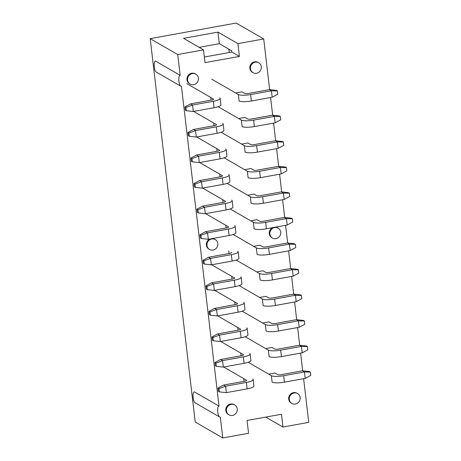 <?xml version="1.0" encoding="UTF-8"?>
<svg xmlns="http://www.w3.org/2000/svg" width="461" height="461" viewBox="0 0 461 461"><rect width="100%" height="100%" fill="white"/><g stroke="black" fill="none" stroke-linecap="round" stroke-linejoin="round"><path stroke-width="0.69" d="M268.734 374.142L274.975 373.012L277.683 374.58A3.112 0.674 173.3 0 0 281.567 374.586L302.451 370.794L304.444 371.952L283.659 375.721A9.86 2.126 -6.7 0 1 271.362 375.698L272.123 382.14A9.86 2.126 173.3 0 0 284.42 382.157L305.205 378.389L304.444 371.952L310.426 372.131L309.429 371.554L302.451 370.794M265.732 348.579L271.973 347.45L274.681 349.017A3.112 0.674 173.3 0 0 278.565 349.023L299.448 345.237L301.442 346.39L280.657 350.158A9.86 2.126 -6.7 0 1 268.36 350.141L269.12 356.578A9.86 2.126 173.3 0 0 281.417 356.601L302.197 352.832L301.442 346.39L307.424 346.568L306.427 345.992L299.448 345.237M262.73 323.023L268.97 321.887L271.679 323.455A3.112 0.674 173.3 0 0 275.563 323.461L296.446 319.675L298.44 320.827L277.655 324.596A9.86 2.126 -6.7 0 1 265.357 324.579L266.118 331.021A9.86 2.126 173.3 0 0 278.415 331.038L299.195 327.27L298.44 320.827L304.421 321.012L303.424 320.435L296.446 319.675M259.727 297.46L265.962 296.331L268.677 297.898A3.112 0.674 173.3 0 0 272.56 297.904L293.444 294.118L295.438 295.271L274.652 299.039A9.86 2.126 -6.7 0 1 262.355 299.022L263.116 305.459A9.86 2.126 173.3 0 0 275.413 305.476L296.192 301.707L295.438 295.271L301.419 295.449L300.422 294.873L293.444 294.118M256.725 271.904L262.96 270.768L265.674 272.336A3.112 0.674 173.3 0 0 269.558 272.342L290.442 268.556L292.435 269.708L271.65 273.477A9.86 2.126 -6.7 0 1 259.353 273.459L260.108 279.902A9.86 2.126 173.3 0 0 272.405 279.919L293.19 276.151L292.435 269.708L298.417 269.892L297.42 269.316L290.442 268.556M253.717 246.341L259.958 245.212L262.672 246.779A3.112 0.674 173.3 0 0 266.556 246.785L287.439 242.993L289.433 244.151L268.648 247.92A9.86 2.126 -6.7 0 1 256.351 247.897L257.105 254.339A9.86 2.126 173.3 0 0 269.403 254.357L290.188 250.588L289.433 244.151L295.415 244.33L294.418 243.754L287.439 242.993M244.082 381.328L243.771 378.665M241.08 355.771L240.769 353.109M238.078 330.209L237.767 327.546M235.075 304.646L234.764 301.99M232.073 279.089L231.762 276.427M229.071 253.527L228.76 250.865M235.704 92.978L241.944 91.848L244.658 93.416A3.112 0.674 173.3 0 0 248.537 93.422L269.42 89.636L271.42 90.788L250.634 94.557A9.86 2.126 -6.7 0 1 238.337 94.54L239.092 100.976A9.86 2.126 173.3 0 0 251.389 100.999L272.174 97.231L271.42 90.788L277.395 90.967L276.398 90.391L269.42 89.636M238.706 118.54L244.947 117.411L247.661 118.978A3.112 0.674 173.3 0 0 251.545 118.984L272.422 115.198L274.422 116.351L253.636 120.119A9.86 2.126 -6.7 0 1 241.339 120.096L242.094 126.539A9.86 2.126 173.3 0 0 254.391 126.556L275.177 122.787L274.422 116.351L280.397 116.529L279.401 115.953L272.422 115.198M241.708 144.103L247.949 142.968L250.663 144.535A3.112 0.674 173.3 0 0 254.547 144.541L275.424 140.755L277.424 141.907L256.639 145.676A9.86 2.126 -6.7 0 1 244.342 145.659L245.096 152.101A9.86 2.126 173.3 0 0 257.394 152.118L278.179 148.35L277.424 141.907L283.4 142.092L282.403 141.515L275.424 140.755M244.71 169.66L250.951 168.53L253.665 170.097A3.112 0.674 173.3 0 0 257.549 170.103L278.432 166.317L280.426 167.47L259.641 171.238A9.86 2.126 -6.7 0 1 247.344 171.221L248.099 177.658A9.86 2.126 173.3 0 0 260.396 177.675L281.181 173.906L280.426 167.47L286.402 167.648L285.405 167.072L278.432 166.317M247.713 195.222L253.953 194.087L256.668 195.654A3.112 0.674 173.3 0 0 260.551 195.66L281.435 191.874L283.429 193.026L262.643 196.795A9.86 2.126 -6.7 0 1 250.346 196.778L251.101 203.22A9.86 2.126 173.3 0 0 263.398 203.238L284.183 199.469L283.429 193.026L289.404 193.211L288.407 192.635L281.435 191.874M250.715 220.779L256.956 219.649L259.67 221.217A3.112 0.674 173.3 0 0 263.554 221.222L284.437 217.436L286.431 218.589L265.645 222.358A9.86 2.126 -6.7 0 1 253.348 222.34L254.103 228.777A9.86 2.126 173.3 0 0 266.4 228.8L287.186 225.031L286.431 218.589L292.412 218.768L291.41 218.191L284.437 217.436M211.057 100.17L210.746 97.507M214.06 125.726L213.748 123.064M217.062 151.289L216.751 148.626M220.064 176.845L219.753 174.189M223.066 202.408L222.755 199.746M226.069 227.97L225.757 225.308M195.107 402.81C192.819 401.675 192.202 391.988 194.409 391.879L219.021 406.101C216.808 406.204 217.431 415.897 219.713 417.032L220.318 417.17L222.761 437.95L195.234 422.046L150.194 38.643L236.182 23.05L263.709 38.954L269.662 89.659M156.25 72.037C153.962 70.902 153.346 61.215 155.553 61.106L180.159 75.327L177.721 54.548L150.194 38.643M219.021 406.101L181.461 86.397L180.856 86.259C178.568 85.124 177.952 75.437 180.159 75.327M211.76 238.982A5.705 5.353 120 0 0 207.093 243.615A5.705 5.353 120 0 0 209.553 249.459A5.705 5.353 120 0 0 217.045 247.194A5.705 5.353 120 0 0 215.264 239.576A5.705 5.353 120 0 0 211.76 238.982M212.377 238.544A5.705 5.353 -60 0 1 214.642 239.213L215.264 239.576M209.553 249.459L208.931 249.096A5.705 5.353 -60 0 1 206.372 243.892A5.705 5.353 -60 0 1 209.928 238.988M192.329 73.593A5.705 5.353 120 0 0 187.667 78.232A5.705 5.353 120 0 0 190.128 84.069A5.705 5.353 120 0 0 197.619 81.81A5.705 5.353 120 0 0 195.839 74.186A5.705 5.353 120 0 0 192.329 73.593M190.128 84.069L189.506 83.712A5.705 5.353 -60 0 1 187.039 77.869A5.705 5.353 -60 0 1 191.707 73.236A5.705 5.353 -60 0 1 195.216 73.829L195.839 74.186M231.186 404.366A5.705 5.353 120 0 0 226.524 409.005A5.705 5.353 120 0 0 228.984 414.842A5.705 5.353 120 0 0 236.476 412.578A5.705 5.353 120 0 0 234.695 404.96A5.705 5.353 120 0 0 231.186 404.366M228.984 414.842L228.362 414.485A5.705 5.353 -60 0 1 225.896 408.642A5.705 5.353 -60 0 1 230.563 404.009A5.705 5.353 -60 0 1 234.073 404.602L234.695 404.96M294.083 392.962A5.705 5.353 120 0 0 289.416 397.595A5.705 5.353 120 0 0 291.876 403.438A5.705 5.353 120 0 0 299.368 401.174A5.705 5.353 120 0 0 297.587 393.556A5.705 5.353 120 0 0 294.083 392.962M291.876 403.438L291.254 403.081A5.705 5.353 -60 0 1 288.793 397.238A5.705 5.353 -60 0 1 293.461 392.605A5.705 5.353 -60 0 1 296.965 393.193L297.587 393.556M255.227 62.189A5.705 5.353 120 0 0 250.559 66.828A5.705 5.353 120 0 0 253.02 72.665A5.705 5.353 120 0 0 260.511 70.406A5.705 5.353 120 0 0 258.73 62.782A5.705 5.353 120 0 0 255.227 62.189M253.02 72.665L252.398 72.308A5.705 5.353 -60 0 1 249.937 66.465A5.705 5.353 -60 0 1 254.599 61.832A5.705 5.353 -60 0 1 258.108 62.425L258.73 62.782M274.652 227.578A5.705 5.353 120 0 0 269.985 232.211A5.705 5.353 120 0 0 272.445 238.055A5.705 5.353 120 0 0 279.936 235.79A5.705 5.353 120 0 0 278.162 228.172A5.705 5.353 120 0 0 274.652 227.578M275.471 227.152A5.705 5.353 -60 0 1 277.534 227.809L278.162 228.172M272.445 238.055L271.823 237.692A5.705 5.353 -60 0 1 269.253 232.592A5.705 5.353 -60 0 1 272.635 227.671M203.514 49.869L183.564 38.344L217.961 32.103L237.911 43.634L239.415 56.415L205.018 62.65L203.514 49.869L177.721 54.548M204.356 57.02L231.837 52.035L239.415 56.415M231.837 52.035L231.699 50.831L219.321 43.68L199.135 47.339M217.961 32.103L219.321 43.68M303.615 378.677L308.749 422.357L282.95 427.036L281.452 414.255L247.056 420.49L248.554 433.271L222.761 437.95M270.584 97.519L272.664 115.221M273.586 123.075L275.666 140.784M276.594 148.638L278.669 166.34M279.596 174.195L281.677 191.903M282.599 199.757L284.679 217.459M285.601 225.32L287.681 243.022M288.603 250.876L290.684 268.584M291.606 276.439L293.686 294.141M294.608 301.995L296.688 319.704M297.61 327.558L299.69 345.26M300.612 353.12L302.693 370.823M237.911 43.634L263.709 38.954M282.95 427.036L265.761 417.101M229.29 52.496L228.904 49.218M211.714 79.154L238.337 94.54M277.395 90.967L277.776 94.188L272.174 97.231M220.162 98.406L220.917 104.849A9.86 2.126 173.3 0 1 214.088 107.707L193.303 111.476L192.548 105.039L190.554 103.886L184.953 106.923L185.95 107.499L192.548 105.039L213.334 101.27A9.86 2.126 -6.7 0 0 220.162 98.406A9.86 2.126 -6.7 0 0 219.707 97.865M186.797 83.62L213.449 99.023A3.112 0.674 173.3 0 1 213.593 99.196A3.112 0.674 173.3 0 1 211.438 100.1L190.554 103.886M185.95 107.499L186.33 110.721L193.303 111.476M186.33 110.721L185.328 110.144L184.953 106.923M218.157 106.704L241.339 120.096M280.397 116.529L280.778 119.751L275.177 122.787M223.164 123.969L223.919 130.405A9.86 2.126 173.3 0 1 217.091 133.269L196.305 137.038L195.55 130.596L193.557 129.443L187.955 132.486L188.952 133.062L195.55 130.596L216.336 126.827A9.86 2.126 -6.7 0 0 223.164 123.969A9.86 2.126 -6.7 0 0 222.709 123.427M193.66 111.412L216.451 124.585A3.112 0.674 173.3 0 1 216.595 124.752A3.112 0.674 173.3 0 1 214.44 125.657L193.557 129.443M188.952 133.062L189.333 136.283L196.305 137.038M189.333 136.283L188.336 135.701L187.955 132.486M221.159 132.261L244.342 145.659M283.4 142.092L283.78 145.307L278.179 148.35M226.167 149.525L226.927 155.968A9.86 2.126 173.3 0 1 220.093 158.832L199.313 162.6L198.553 156.158L196.559 155.005L190.958 158.042L191.955 158.619L198.553 156.158L219.338 152.389A9.86 2.126 -6.7 0 0 226.167 149.525A9.86 2.126 -6.7 0 0 225.711 148.984M196.663 136.975L219.453 150.142A3.112 0.674 173.3 0 1 219.597 150.315A3.112 0.674 173.3 0 1 217.442 151.22L196.559 155.005M191.955 158.619L192.335 161.84L199.313 162.6M192.335 161.84L191.338 161.264L190.958 158.042M224.167 157.823L247.344 171.221M286.402 167.648L286.782 170.87L281.181 173.906M229.169 175.088L229.93 181.53A9.86 2.126 173.3 0 1 223.095 184.388L202.316 188.157L201.555 181.72L199.561 180.568L193.96 183.605L194.957 184.181L201.555 181.72L222.34 177.952A9.86 2.126 -6.7 0 0 229.169 175.088A9.86 2.126 -6.7 0 0 228.714 174.546M199.671 162.531L222.456 175.704A3.112 0.674 173.3 0 1 222.6 175.877A3.112 0.674 173.3 0 1 220.444 176.776L199.561 180.568M194.957 184.181L195.337 187.402L202.316 188.157M195.337 187.402L194.34 186.826L193.96 183.605M227.169 183.386L250.346 196.778M289.404 193.211L289.785 196.432L284.183 199.469M232.171 200.65L232.932 207.087A9.86 2.126 173.3 0 1 226.097 209.951L205.318 213.72L204.557 207.277L202.563 206.125L196.962 209.161L197.959 209.738L204.557 207.277L225.343 203.508A9.86 2.126 -6.7 0 0 232.171 200.65A9.86 2.126 -6.7 0 0 231.716 200.103M202.673 188.094L225.458 201.261A3.112 0.674 173.3 0 1 225.602 201.434A3.112 0.674 173.3 0 1 223.447 202.339L202.563 206.125M197.959 209.738L198.339 212.959L205.318 213.72M198.339 212.959L197.343 212.383L196.962 209.161M230.172 208.942L253.348 222.34M292.412 218.768L292.787 221.989L287.186 225.031M235.173 226.207L235.934 232.649A9.86 2.126 173.3 0 1 229.105 235.508L208.32 239.276L207.559 232.84L205.566 231.687L199.965 234.724L200.961 235.3L207.559 232.84L228.345 229.071A9.86 2.126 -6.7 0 0 235.173 226.207A9.86 2.126 -6.7 0 0 234.718 225.665M205.675 213.656L228.46 226.824A3.112 0.674 173.3 0 1 228.604 226.996A3.112 0.674 173.3 0 1 226.449 227.901L205.566 231.687M200.961 235.3L201.342 238.521L208.32 239.276M201.342 238.521L200.345 237.945L199.965 234.724M233.174 234.505L256.351 247.897M295.415 244.33L295.789 247.551L290.188 250.588M238.176 251.769L238.936 258.206A9.86 2.126 173.3 0 1 232.108 261.07L211.322 264.839L210.562 258.396L208.568 257.244L202.967 260.286L203.964 260.863L210.562 258.396L231.347 254.628A9.86 2.126 -6.7 0 0 238.176 251.769A9.86 2.126 -6.7 0 0 237.72 251.228M231.508 252.755L231.462 252.386A3.112 0.674 173.3 0 1 231.606 252.553A3.112 0.674 173.3 0 1 229.451 253.458L208.568 257.244M203.964 260.863L204.344 264.078L211.322 264.839M204.344 264.078L203.347 263.502L202.967 260.286M236.176 260.062L259.353 273.459M298.417 269.892L298.791 273.108L293.19 276.151M241.184 277.326L241.939 283.769A9.86 2.126 173.3 0 1 235.11 286.633L214.325 290.401L213.57 283.959L211.57 282.806L205.969 285.843L206.966 286.419L213.57 283.959L234.349 280.19A9.86 2.126 -6.7 0 0 241.184 277.326A9.86 2.126 -6.7 0 0 240.728 276.784M211.68 264.775L234.47 277.943A3.112 0.674 173.3 0 1 234.609 278.116A3.112 0.674 173.3 0 1 232.453 279.02L211.57 282.806M206.966 286.419L207.346 289.641L214.325 290.401M207.346 289.641L206.349 289.064L205.969 285.843M239.178 285.624L262.355 299.022M301.419 295.449L301.794 298.67L296.192 301.707M244.186 302.889L244.941 309.331A9.86 2.126 173.3 0 1 238.112 312.189L217.327 315.958L216.572 309.521L214.572 308.369L208.971 311.406L209.968 311.982L216.572 309.521L237.352 305.752A9.86 2.126 -6.7 0 0 244.186 302.889A9.86 2.126 -6.7 0 0 243.731 302.347M214.682 290.332L237.473 303.505A3.112 0.674 173.3 0 1 237.617 303.678A3.112 0.674 173.3 0 1 235.456 304.577L214.572 308.369M209.968 311.982L210.349 315.203L217.327 315.958M210.349 315.203L209.352 314.627L208.971 311.406M242.181 311.187L265.357 324.579M304.421 321.012L304.796 324.233L299.195 327.27M247.188 328.451L247.943 334.888A9.86 2.126 173.3 0 1 241.115 337.752L220.329 341.52L219.574 335.078L217.575 333.925L211.974 336.962L212.976 337.538L219.574 335.078L240.354 331.309A9.86 2.126 -6.7 0 0 247.188 328.451A9.86 2.126 -6.7 0 0 246.733 327.904M217.684 315.894L240.475 329.062A3.112 0.674 173.3 0 1 240.619 329.235A3.112 0.674 173.3 0 1 238.458 330.139L217.575 333.925M212.976 337.538L213.351 340.76L220.329 341.52M213.351 340.76L212.354 340.183L211.974 336.962M245.183 336.743L268.36 350.141M307.424 346.568L307.798 349.79L302.197 352.832M250.19 354.008L250.945 360.45A9.86 2.126 173.3 0 1 244.117 363.308L223.331 367.077L222.577 360.64L220.583 359.488L214.976 362.525L215.979 363.101L222.577 360.64L243.362 356.872A9.86 2.126 -6.7 0 0 250.19 354.008A9.86 2.126 -6.7 0 0 249.735 353.466M220.686 341.457L243.477 354.624A3.112 0.674 173.3 0 1 243.621 354.797A3.112 0.674 173.3 0 1 241.46 355.702L220.583 359.488M215.979 363.101L216.353 366.322L223.331 367.077M216.353 366.322L215.356 365.746L214.976 362.525M248.185 362.306L271.362 375.698M310.426 372.131L310.806 375.352L305.205 378.389M253.193 379.57L253.948 386.007A9.86 2.126 173.3 0 1 247.119 388.871L226.334 392.639L225.579 386.197L223.585 385.044L217.984 388.087L218.981 388.663L225.579 386.197L246.364 382.428A9.86 2.126 -6.7 0 0 253.193 379.57A9.86 2.126 -6.7 0 0 252.737 379.028M223.689 367.014L246.479 380.187A3.112 0.674 173.3 0 1 246.623 380.354A3.112 0.674 173.3 0 1 244.463 381.259L223.585 385.044M218.981 388.663L219.355 391.879L226.334 392.639M219.355 391.879L218.358 391.303L217.984 388.087M251.389 100.999L250.634 94.557M213.449 99.023L213.495 99.397M213.334 101.27L214.088 107.707M254.391 126.556L253.636 120.119M216.451 124.585L216.497 124.954M216.336 126.827L217.091 133.269M257.394 152.118L256.639 145.676M219.453 150.142L219.499 150.517M219.338 152.389L220.093 158.832M260.396 177.675L259.641 171.238M222.456 175.704L222.502 176.073M222.34 177.952L223.095 184.388M263.398 203.238L262.643 196.795M225.458 201.261L225.504 201.636M225.343 203.508L226.097 209.951M266.4 228.8L265.645 222.358M228.46 226.824L228.506 227.198M228.345 229.071L229.105 235.508M269.403 254.357L268.648 247.92M231.347 254.628L232.108 261.07M272.405 279.919L271.65 273.477M234.47 277.943L234.511 278.317M234.349 280.19L235.11 286.633M275.413 305.476L274.652 299.039M237.473 303.505L237.513 303.874M237.352 305.752L238.112 312.189M278.415 331.038L277.655 324.596M240.475 329.062L240.515 329.436M240.354 331.309L241.115 337.752M281.417 356.601L280.657 350.158M243.477 354.624L243.517 354.993M243.362 356.872L244.117 363.308M284.42 382.157L283.659 375.721M246.479 380.187L246.52 380.555M246.364 382.428L247.119 388.871M195.141 402.833L219.747 417.049M156.285 72.06L180.891 86.276"/></g></svg>
